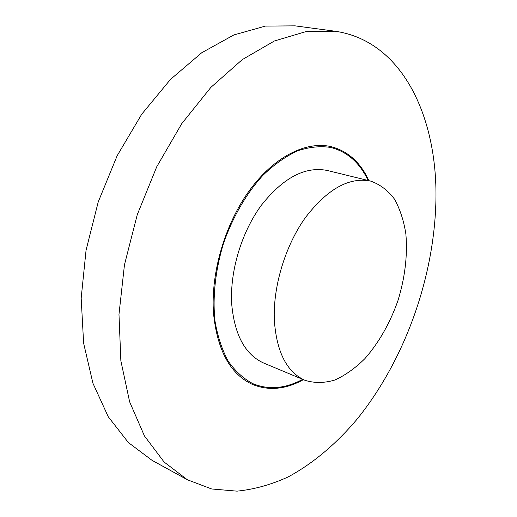 <?xml version="1.0" encoding="UTF-8"?>
<svg xmlns="http://www.w3.org/2000/svg" width="517" height="517" viewBox="0 0 517 517"><rect width="100%" height="100%" fill="white"/><g stroke="black" fill="none" stroke-linecap="round" stroke-linejoin="round"><path stroke-width="0.78" d="M187.393 479.776L152.024 460.324L128.332 442.52L108.221 416.696L92.937 383.271L83.625 343.236L81.175 298.18L86.061 250.222L98.249 201.856L117.172 155.701L141.723 114.218L170.461 79.424L201.727 52.747L233.871 34.936L265.389 26.102L295.026 25.85L335.035 31.214C404.165 41.127 438.681 120.629 435.825 203.924C433.388 280.214 403.971 361.273 356.872 419.436C336.296 443.748 313.076 463.484 288.169 476.913C271.322 484.655 254.28 489.399 237.044 491.15L211.634 488.959L187.393 479.776L164.109 462.03L144.437 435.934L129.644 401.864L120.862 360.814L118.981 314.401L124.461 264.827L137.257 214.697L156.741 166.765L181.771 123.621L210.852 87.399L242.299 59.591L274.437 40.972L305.76 31.66L335.035 31.214M302.684 379.349C285.352 388.661 268.782 390.109 252.962 383.704C243.591 378.761 235.364 371.29 228.294 361.28C222.077 349.893 217.651 336.522 215.001 321.154C212.448 297.023 215.382 269.809 223.59 243.113C232.844 216.752 246.648 193.119 263.03 175.224C274.288 164.432 285.798 156.302 297.559 150.835C309.192 146.983 320.249 145.852 330.725 147.448C347.256 151.688 359.729 162.7 368.136 180.485M368.918 180.672C360.459 162.299 347.767 150.938 330.835 146.589C306.058 140.902 274.055 156.677 249.407 190.534C224.805 224.365 210.535 273.538 213.534 313.522C217.373 350.629 230.375 374.276 252.542 384.461C268.743 391.014 285.707 389.417 303.421 379.659M370.657 181.099L327.377 170.5C305.25 166.035 283.219 177.661 261.266 205.365C241.329 232.54 229.606 272.058 231.745 304.539C234.653 335.365 245.394 354.908 263.961 363.167L305.075 380.35C314.536 383.252 324.469 383.136 334.874 380.014C345.272 375.29 355.276 368.169 364.892 358.636C378.974 342.545 389.999 323.164 397.98 300.506C405.018 277.545 407.654 255.404 405.884 234.091C403.809 220.714 399.99 209.036 394.432 199.064C387.918 190.372 379.995 184.382 370.657 181.099C349.053 176.782 327.209 189.073 305.12 217.967C285.016 246.299 272.789 287.284 274.359 320.702C276.718 352.394 286.961 372.272 305.075 380.35"/></g></svg>
